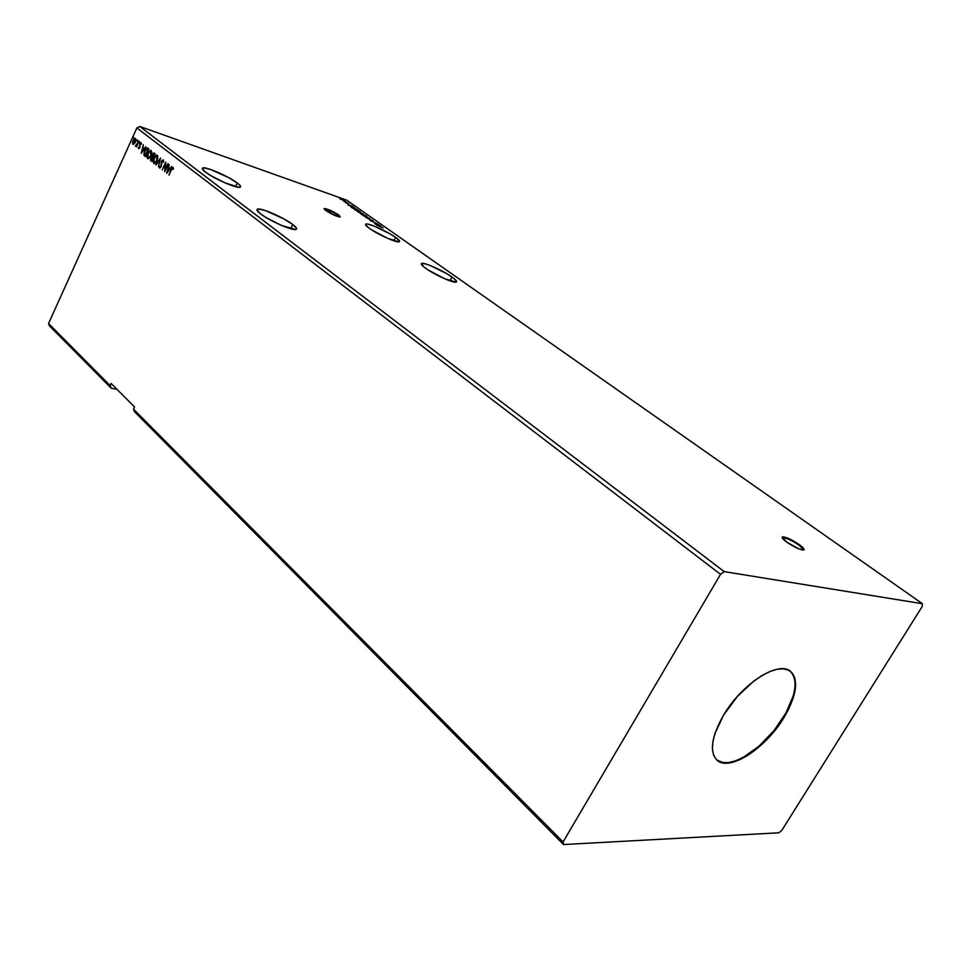 <?xml version="1.0" encoding="UTF-8"?>
<svg xmlns="http://www.w3.org/2000/svg" width="971" height="971" viewBox="0 0 971 971"><rect width="100%" height="100%" fill="white"/><g stroke="black" fill="none" stroke-linecap="round" stroke-linejoin="round"><path stroke-width="1.46" d="M798.951 545.144C791.863 540.386 786.389 537.776 782.553 537.327L788.707 539.221L799.254 544.634L803.806 549.987L798.951 545.144M786.874 542.206C782.541 538.966 781.206 537.181 782.857 536.817C786.704 537.266 792.166 539.864 799.254 544.634L787.105 537.898L783.014 536.805L782.116 537.327L786.874 542.206L799.169 549.028L803.272 550.084L804.122 549.525L799.254 544.634C803.66 547.887 805.032 549.707 803.357 550.084C799.473 549.61 793.987 546.989 786.874 542.206M324.071 208.911L333.065 212.164L340.299 217.006C336.767 216.557 331.936 214.397 325.771 210.501L336.027 215.914L340.117 217.043L338.745 214.979L340.299 217.006L338.539 215.392C332.458 211.544 327.628 209.384 324.071 208.911L325.771 210.501L324.253 208.51C327.761 208.947 332.592 211.108 338.745 214.979L330.079 210.246L324.253 208.51M369.417 228.379C365.97 225.891 364.817 224.447 365.958 224.034C368.531 222.929 387.283 231.389 395.561 237.361L393.838 240.772L395.561 237.361L390.391 234.072L374.466 226.243L367.524 224.058L365.594 224.252L367.536 226.947L371.82 229.993L387.793 238.405L399.008 241.864L399.518 240.917L395.561 237.361C399.142 239.91 400.343 241.403 399.178 241.828C396.666 242.956 377.61 234.351 369.417 228.379M260.604 213.887C257.145 211.217 256.126 209.627 257.546 209.105C261.005 207.563 283.787 217.553 292.744 224.495L290.681 228.755L292.744 224.495L283.605 218.766L265.241 210.513L258.225 208.996L256.914 209.918L260.604 213.887L266.333 217.698L281.541 225.418L295.524 229.532L296.628 228.513L292.744 224.495C296.386 227.263 297.466 228.913 295.985 229.447C292.623 231.001 269.44 220.83 260.604 213.887M205.427 172.061C202.478 169.791 201.592 168.42 202.757 167.959C205.828 166.393 228.804 176.443 237.24 182.985L235.492 186.699L237.24 182.985L228.658 177.632L210.841 169.561L203.764 167.837L202.247 168.517L205.427 172.061L210.768 175.593L225.357 183.009L239.279 187.342L240.31 187.148L240.189 185.667L237.24 182.985C240.347 185.34 241.294 186.76 240.08 187.245C237.118 188.823 213.741 178.615 205.427 172.061M425.759 268.36C421.79 265.496 420.479 263.833 421.815 263.384C424.667 262.316 443.237 270.727 451.952 277.002L449.974 280.85L451.952 277.002L446.442 273.494L429.983 265.411L424.873 263.711L421.317 263.736L423.708 266.807L428.332 270.096L444.985 278.871L456.139 282.1L455.533 279.879L451.952 277.002C456.079 279.951 457.438 281.651 456.067 282.124C453.275 283.204 434.389 274.647 425.759 268.36M716.768 759.941C729.185 771.423 765.354 747.767 783.427 717.326L783.888 717.715C765.694 748.362 729.197 772.054 716.999 760.147C709.206 751.712 711.415 736.673 723.638 715.032L737.256 696.595L753.545 681.266L761.859 675.585L769.833 671.531L777.14 669.262L783.512 668.837L788.707 670.245L792.53 673.425L794.861 678.195L795.65 684.373L794.861 691.716L788.865 708.696L783.888 717.715L770.901 735.193L755.462 749.903L747.5 755.547L739.744 759.735L732.498 762.32L726.017 763.182L720.567 762.259L716.38 759.553L713.612 755.159L712.411 749.211L712.848 741.917L714.911 733.566L723.638 715.032C741.905 683.681 778.718 660.231 790.588 671.447C798.927 680.258 796.693 695.673 783.888 717.715L783.427 717.326C796.111 695.539 798.417 680.173 790.333 671.264L793.416 675.246L794.982 680.756L794.982 687.541L793.441 695.357L786.061 712.811L773.996 730.605L758.982 746.226L743.118 757.441L735.581 760.851L728.687 762.575L722.703 762.551L716.768 759.941M563.544 844.552L778.876 832.79L781.801 830.399L922.232 606.45L922.45 603.731L724.232 571.628L139.763 126.448L346.732 200.172L922.45 603.731L346.732 200.172L139.763 126.448L724.232 571.628L720.531 574.334L563.083 841.918L563.544 844.552L134.484 411.668L563.544 844.552L778.876 832.79L781.801 830.399L922.232 606.45L922.45 603.731L724.232 571.628L720.531 574.334L136.875 127.941L720.531 574.334L563.083 841.918L133.513 409.119L563.083 841.918L563.544 844.552M49.57 326.001L111.18 388.157L117.054 389.383L111.18 388.157L49.57 326.001L48.55 323.513L136.875 127.941L139.763 126.448L136.875 127.941L48.55 323.513L110.196 385.621L48.55 323.513L49.57 326.001M374.66 223.743L381.372 226.571L378.484 224.544L374.66 223.743L381.372 226.571L378.484 224.544L374.66 223.743M367.815 218.536L373.022 220.745L367.815 218.536M365.399 216.278L366.941 216.484L365.472 215.453L360.472 213.608L364.356 215.878L366.48 216.06L360.532 213.584L365.399 216.278M358.979 211.763L360.532 211.981L359.076 210.962L354.087 209.105L358.214 211.484L360.071 211.569L354.136 209.081L358.979 211.763M347.934 204.93L354.573 207.758L351.805 205.803L347.934 204.93L354.573 207.758L351.805 205.803L347.934 204.93M347.909 203.206L347.133 202.769L347.909 203.206M345.433 201.458L344.656 201.021L345.433 201.458M341.404 198.63L340.627 198.193L341.404 198.63M341.185 199.48L344.001 200.366L340.166 198.412L343.661 200.062L339.449 198.266L341.185 199.48M343.649 201.215L347.254 202.611L343.649 201.215M349.232 204.286L345.506 202.551L349.293 204.274M351.708 207.588L357.644 209.906L353.177 207.43L350.883 206.774L352.364 208.049L357.644 209.906L352.449 207.151L350.895 206.774L351.708 207.588M363.154 213.778L357.704 211.751L363.154 213.778M369.842 218.487L363.118 215.611L368.543 218.014L365.958 217.613L369.793 218.439L363.118 215.611L368.543 218.014L365.958 217.613L369.842 218.487M377.464 223.84L369.987 220.453L377.464 223.84M383.108 227.967L376.639 225.138L383.108 227.967M134.484 411.668L133.513 409.119L134.532 406.946L111.18 383.484L110.196 385.621L111.18 388.157L110.196 385.621L111.18 383.484L134.532 406.946L133.513 409.119L134.484 411.668M137.324 140.722L137.287 139.86L136.693 141.013L137.299 139.86L137.324 140.722M139.703 142.567L139.593 141.705L139.071 142.858L139.666 141.705L139.703 142.567M141.196 153.321L145.966 146.694L144.084 148.551L142.955 147.665L143.307 144.643L141.196 153.321L145.966 146.694L144.084 148.551L142.955 147.665L143.307 144.643L141.208 153.297M150.942 155.7L151.779 152.204L150.772 150.287L148.114 152.617L146.924 157.059L148.272 158.722L150.602 156.38L150.821 150.299L147.774 153.284L147.531 158.552L150.942 155.7M166.721 173.324L171.661 166.599L169.719 168.481L168.529 167.558L168.881 164.451L166.672 173.287L171.661 166.599L169.719 168.481L168.529 167.558L168.881 164.451L166.733 173.299M163.504 162.315L163.419 159.96L161.878 160.616L160.931 166.284L160.057 167.267L159.378 166.065L159.584 168.007L161.295 166.466L162.06 161.125L162.994 160.701L163.504 162.315L163.128 159.778L161.489 161.295L160.822 166.563L160.069 167.267L159.378 166.065L159.584 168.007L161.162 166.781L161.805 161.562L162.849 160.628L163.504 162.315M157.084 160.494L157.848 156.161L156.428 155.081L154.049 157.703L153.03 161.829L154.389 163.516L156.562 161.489L156.95 155.044L153.879 158.042L153.649 163.346L157.084 160.494M133.488 137.748L133.379 136.887L132.857 138.04L133.452 136.887L133.488 137.748M150.918 160.931L151.488 161.392L155.008 153.697L153.952 152.933L152.398 154.098L150.663 158.722L150.505 160.397L151.488 161.392L155.008 153.697L153.891 152.92L152.216 154.486L150.918 160.931M160.591 158.03L155.676 164.669L159.717 159.875L158.394 166.794L160.591 158.03L155.676 164.669L159.717 159.875L158.394 166.794L160.591 158.03M173.02 169.427L173.19 167.546L171.818 168.032L168.942 175.071L172.098 168.456L173.457 168.954L172.85 167.315L171.042 169.561L168.942 175.071L171.333 169.889L172.607 168.177L173.02 169.427M167.91 163.698L165.252 169.476L165.798 162.072L162.242 169.816L165.216 164.293L164.669 171.709L168.238 163.953L165.252 169.476L165.798 162.072L162.242 169.816L165.216 164.293L164.669 171.709L167.91 163.698M147.944 148.223L146.196 148.429L144.242 151.84L143.878 154.875L145.407 156.622L148.891 148.964L147.386 147.944L144.679 150.748L143.951 155.105L145.407 156.622L148.891 148.964L147.944 148.223M138.307 147.337L138.61 148.648L139.533 148.078L140.225 144.036L141.499 144.133L141.135 142.834L139.727 144.206L139.339 147.628L138.307 147.337L138.695 148.672L139.788 147.592L140.152 144.194L140.844 143.55L141.499 144.133L141.05 142.798L139.824 143.975L139.472 147.386L138.307 147.337M135.819 145.419L135.491 146.196L136.498 145.771L136.438 146.827L138.647 141.026L136.79 144.934L135.406 145.893L136.498 145.771L136.438 146.827L138.962 141.268L135.819 145.419M134.156 143.926L135.722 141.159L135.637 138.574L133.962 139.047L132.566 142.082L132.796 144.084L134.156 143.926L135.345 142.191L135.236 138.331L133.088 140.443L132.505 142.64L132.918 144.206L134.156 143.926M133.233 138.113L133.61 137.117L133.233 138.113M151.549 161.271L150.942 159.195L151.549 161.271M152.884 157.897L151.537 160.361L151.16 158.528L152.665 157.897L151.913 160.482L150.833 158.297L152.726 157.788M151.318 158.212L152.289 155.506L151.318 158.212M154.353 154.098L153.017 157.108L152.532 154.741L153.794 153.127L152.678 154.438L154.098 153.94M152.532 154.741L153.588 153.758L154.692 154.377L153.017 157.108L152.532 154.741M154.11 163.529L153.685 159.754L154.11 163.529M154.498 157.703L157.229 155.166L154.607 157.496M156.938 156.003L157.69 158.807L157.156 156.04M154.401 162.691L156.877 160.919L154.498 162.752M153.988 162.545L154.195 158.297L156.683 155.882L157.132 160.373L154.268 162.679L153.527 161.344L154.777 157.241L156.889 155.967L156.889 159.96L155.481 162.145L153.988 162.545M156.1 164.827L160.385 158.856L156.064 164.803M163.383 160.834L163.516 162.23L163.152 160.749M159.936 168.092L159.378 166.065L159.936 168.092M161.392 166.162L161.599 162.193L161.392 166.162M163.262 159.924L161.914 161.344L163.359 159.899M171.479 169.561L173.093 167.449L171.479 169.549M167.255 172.595L169.233 164.73L167.255 172.595M170.107 168.614L171.612 166.563L170.107 168.614M167.947 171.564L169.597 169.306L168.299 168.469L169.597 169.306L167.558 171.43L168.299 168.469L169.209 169.172L167.947 171.564M165.07 170.847L165.216 164.293L165.07 170.847M165.228 164.293L165.798 163.043L165.228 164.293M147.993 158.734L147.556 155.105L147.993 158.734M148.442 152.835L151.088 150.408L148.442 152.835M150.808 151.245L151.573 153.916L151.063 151.306M148.284 157.897L150.663 156.258L148.381 157.97M147.871 157.763L148.09 153.539L150.554 151.136L150.991 155.591L148.15 157.885L147.41 156.574L148.66 152.483L150.76 151.209L150.626 155.457L149.364 157.363L147.871 157.763M145.468 156.501L143.951 155.105L144.424 152.641L144.291 155.129L145.468 156.501M145.395 150.202L147.689 148.065L145.395 150.202M148.26 149.376L145.444 155.591L144.436 154.51L144.995 150.991L146.949 148.781L148.587 149.631L147.883 149.243L145.444 155.591L144.376 154.34L144.497 152.338L146.002 149.352L147.276 148.866M141.73 152.568L142.955 147.677L142.725 148.551L143.987 149.364L143.113 148.684L143.987 149.364L141.997 151.464L143.987 149.364L141.997 151.464L142.725 148.551L143.599 149.231L141.73 152.568M144.473 148.684L145.929 146.67L144.473 148.684M138.865 148.672L138.683 147.471L138.865 148.672M139.982 147.07L139.994 144.715L139.982 147.07M140.31 143.902L141.268 142.931L140.31 143.902M139.436 142.943L139.824 141.924L139.436 142.943M135.855 146.293L136.086 145.686L135.855 146.293M136.292 145.759L137.53 144.424L136.292 145.759M137.069 141.098L137.445 140.091L137.069 141.098M133.318 144.339L132.966 142.167L133.318 144.339M135.491 138.452L133.767 140.006L135.479 138.452M135.479 139.217L135.042 141.948L133.391 143.611L133.403 140.674L135.297 139.181M135.673 139.363L135.879 140.479L135.576 139.278M133.658 143.684L135.066 142.749L133.695 143.708M135.042 141.948L133.695 143.574L132.93 142.64L134.981 139.047L135.042 141.948M168.299 168.469L169.209 169.172L167.558 171.43L168.299 168.469M339.838 198.752L343.406 200.16L339.923 198.606M349.184 205.367L351.381 206.398L349.184 205.367M356.77 209.481L351.514 207.09L356.77 209.481M355.604 209.542L359.78 211.824L355.01 209.93L355.617 209.542M358.384 211.994L360.593 213.183L358.36 212.006M360.581 212.673L363.093 214.069L360.605 212.673M361.989 214.033L366.298 216.302L361.418 214.433L361.139 213.887L362.013 214.045M375.911 224.167L378.168 225.114L375.911 224.167M365.958 224.034L365.569 224.799M257.546 209.105L256.999 210.234M202.757 167.959L202.32 168.893M421.815 263.384L421.365 264.282"/></g></svg>
